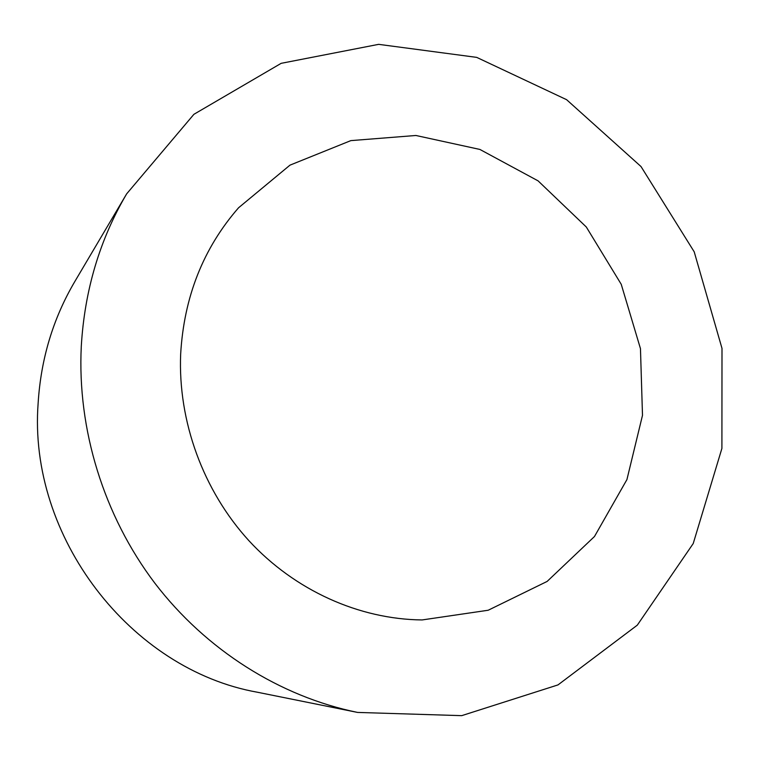 <?xml version="1.0" encoding="UTF-8"?>
<svg xmlns="http://www.w3.org/2000/svg" width="760" height="760" viewBox="0 0 760 760"><rect width="100%" height="100%" fill="white"/><g stroke="black" fill="none" stroke-linecap="round" stroke-linejoin="round"><path stroke-width="1.14" d="M357.58 712.424L257.564 692.265C130.587 669.76 27.949 536.921 38.133 403.19C40.879 359.024 53.076 318.526 74.727 281.684L126.654 193.857L193.914 114.304L281.172 63.327L378.66 44.346L476.71 57.38L566.599 99.683L641.012 166.544L694.203 251.816L722 348.403L721.905 448.438L693.215 543.552L637.308 625.147L557.982 684.912L461.709 715.654L357.58 712.424C280.145 696.616 206.15 650.246 154.755 583.053C103.73 515.575 77.13 429.305 81.291 346.199C84.588 290.462 99.712 239.675 126.654 193.857M180.661 354.074C183.968 297.036 203.262 248.273 238.564 207.774L289.978 165.148L350.844 140.619L415.891 135.48L479.902 149.445L538.08 180.861L586.302 227.002L621.243 284.306L640.461 348.622L642.494 415.33L626.924 479.588L594.481 536.503L547.143 581.419L488.186 610.242L422.113 619.942C359.195 619.305 294.851 590.52 248.862 540.635C203.138 490.514 177.868 421.202 180.661 354.074"/></g></svg>
